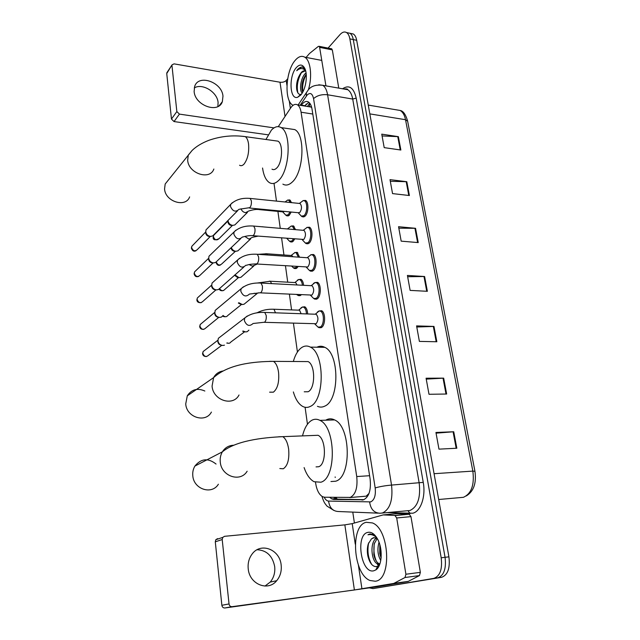 <?xml version="1.0" encoding="UTF-8"?>
<svg xmlns="http://www.w3.org/2000/svg" width="640" height="640" viewBox="0 0 640 640"><rect width="100%" height="100%" fill="white"/><g stroke="black" fill="none" stroke-linecap="round" stroke-linejoin="round"><path stroke-width="0.96" d="M302.192 307.08L304.8 306.784C306.496 307.904 307.448 310.296 307.664 313.96M301.288 294.768L300.664 295.336L297.632 295.144M298.048 266.632L296.784 268.152L294.272 268.456L293.696 268.016M294.656 239.064L292.976 241.48L290.424 241.864L289.84 241.408M291.2 212.04L289.24 215.312L286.648 215.776L286.056 215.304M303.056 200.608L305.512 200.416C308.984 202.064 308.576 213.496 304.936 216.272L302.152 216.728L301.536 216.24M306.88 227.408L309.432 227.2C313.048 228.88 312.688 240.608 308.944 243.272L306.2 243.64L305.584 243.16M318.792 311.04L321.632 310.728C325.696 312.544 325.552 325.288 321.448 327.512L318.272 327.224M314.744 282.608L317.488 282.336C321.392 284.112 321.176 296.488 317.192 298.872L313.952 298.64M310.776 254.736L313.424 254.496C317.176 256.224 316.888 268.272 313.024 270.792L310.336 271.088L309.72 270.624M349.624 497.576L366.208 496.16L369.032 493.392M315.52 482.328L315.64 483.176C316.744 490.112 319.064 494.624 322.592 496.72L324.632 497.24L350.32 497.4C355.664 494.504 357.8 487.56 356.736 476.552L301.08 112.208C300.472 108.496 299.28 106.048 297.496 104.872C295.216 103.64 292.928 104.68 290.632 107.992L278.28 126.648M311.6 107.144L311.152 107.176L311.728 107.64M309.688 103.12L309.368 106.536L308.608 106.664M311.152 107.176L310.008 106.624M274.008 183.336L276.472 201.104M277.904 211.408L280.248 228.304M281.6 238.016L283.952 254.984M285.464 265.832L287.728 282.176M289.4 294.208L291.576 309.904M293.424 323.176L297.424 352.024M305.096 407.28L307.456 424.248M298.424 279.568L300.944 279.304C302.384 280.232 303.272 282.232 303.608 285.304M294.72 252.576L297.152 252.336L299.576 257.216M291.08 226.088L293.432 225.88L295.568 229.664M287.504 200.104L289.776 199.912L291.568 202.648M329.696 497.32L331.848 498.936L333.872 499.448L363.584 499.784C369.04 496.92 371.216 490 370.12 479.016L312.04 109.248C311.424 105.576 310.216 103.16 308.424 101.992C306.088 100.744 303.76 101.792 301.416 105.112L301.184 105.472M328.072 48.096L340.008 34.592C342.288 32.096 344.456 31.408 346.512 32.544C348.16 33.6 349.272 35.712 349.864 38.88L441.192 557.784C442.512 569.288 440.04 576.152 433.792 578.376L373.048 588.6L369.688 587.952M354.408 523.016L352.776 512.104M350.856 33.464L353.304 33.984C354.968 35.04 356.096 37.144 356.688 40.296L448.912 556.84C450.248 568.28 447.768 575.112 441.48 577.336L373.048 588.6M448.912 556.84L445.064 557.312C446.384 568.784 443.912 575.632 437.648 577.856C443.912 575.632 446.384 568.784 445.064 557.312L353.28 39.592L445.064 557.312L441.192 557.784M347.472 32.752L349.92 33.264C351.568 34.32 352.688 36.432 353.28 39.592C352.688 36.432 351.568 34.32 349.92 33.264L347.472 32.752M304.72 106.04L308.824 102.272M363.912 499.672L337.664 499.144L333.84 497.392M382.072 135.936L398.36 136.664L381.752 134.152L384.2 147.64L400.864 150.024L398.36 136.664M390.312 181.28L406.808 181.712L390.016 179.648L392.544 193.6L409.4 195.528L406.808 181.712M398.832 228.184L415.552 228.304L398.56 226.712L401.184 241.152L418.232 242.592L415.552 228.304M436.064 433.152L453.736 431.76L435.936 432.472L438.968 449.144L456.832 448.232L453.736 431.76M426.248 379.12L443.672 378.144L426.08 378.216L429 394.28L446.656 394.024L443.672 378.144M416.784 327.008L433.968 326.424L416.576 325.904L419.392 341.4L436.848 341.752L433.968 326.424M407.648 276.728L424.6 276.512L407.416 275.44L410.128 290.392L427.376 291.304L424.6 276.512M366.232 522.304L372.432 522.936C389.472 529.024 392.136 579.952 375.28 581.232L370.008 580.504C352.992 574.04 350.04 525.416 366.232 522.304M377.12 538.576L374.168 543.944L373.832 554.664C374.784 559.128 376.416 562.072 378.736 563.512L379.888 563.904M376.36 538.12C369.624 542.448 371.272 561.008 377.216 563.696L379.888 563.896M379.816 544.656L379.736 553.528L381.104 558.152M379.024 542.296C377.128 549.064 377.712 555.128 380.768 560.504M374.152 537.616L371.424 538.912L368.264 543.928C367.184 547.648 367.04 551.632 367.848 555.888C369.616 562.968 372.384 566.552 376.168 566.64L377.792 566.072L379.92 563.8M371.424 538.912L373.464 537.72L376.16 538.024L377.408 538.792M373.68 570.816C361.024 574.016 355.2 534.72 367.776 532.392C371.128 531.68 374.248 533.648 377.136 538.312C383.096 547.8 382.328 566.128 375.8 569.92L373.68 570.816M376.256 536.952L373.104 534.448L369.552 534.064L367.968 534.776L370.032 534.512C372.376 534.56 374.664 535.696 376.896 537.92M376.744 563.4L378.944 566.136M376.512 568.536L377.424 568.448L376.6 568.376M379.968 545.208L381.168 557.448M374.448 543.032C373.32 549.536 373.96 555.592 376.368 561.2M377.936 563.992L379.216 565.576M368.656 542.824C367.096 551.152 368.144 558.4 371.8 564.568M370.368 533.928L367.968 534.776M257.104 549.744C266.664 550.24 272.528 555.848 274.68 566.56C275.296 572.576 273.808 577.752 270.216 582.096L264.968 586.072M248.224 568.792C249.392 584.232 267.96 591.816 276.688 580.704C280.304 576.312 281.792 571.072 281.152 564.984C279.832 549.408 260.776 541.992 252.144 554.008C249 558.2 247.688 563.128 248.224 568.792M396.696 517.968L394.888 515.424L383.152 514.912L397.248 513.624L409.136 514.112L410.968 516.624L396.696 517.968L405.904 574.24L420.36 572.352L419.464 575.584L408.096 581.472L375.8 586.968L224.864 607.976C223.224 608.016 222.216 607.12 221.864 605.288L229.032 603.944C229.392 605.808 230.408 606.72 232.072 606.68L354.392 589.984L393.792 583.416L405.024 577.504L405.904 574.24M410.968 516.624L420.36 572.352M383.152 514.912L352.216 523.64L344.848 524.864L224.552 536.312L222.736 537.392L222.2 539.536L215.288 541.816L221.864 605.288M215.288 541.816L215.816 539.704L217.616 538.624M222.2 539.536L229.032 603.944M216.056 464.048C208.12 457.8 201.072 458.472 194.904 466.072C193.192 468.936 192.488 472.136 192.792 475.648C193.552 489.24 211.84 495.2 218.384 484.224M316.048 466.888L318.672 466.736C326.664 464.408 326.144 438.68 318.072 435.288L313.624 435.456M302.592 435.576C304.576 427.632 307.752 422.48 312.12 420.12C314.664 418.888 317.256 418.968 319.912 420.36C335.808 426.96 336.712 478.16 320.856 482.224L314.032 481.704C309.88 479.392 306.568 474.688 304.096 467.584M325.768 420.184L326.672 419.688C329.256 418.472 331.904 418.544 334.6 419.928C350.784 426.448 351.752 477.168 335.632 481.224L330.952 481.536M204.848 391.016C197.432 387.776 191.576 389.376 187.28 395.832L185.728 403.92C186.456 417.448 205.616 423.36 211.416 412.072M304.24 391.792L308.128 391.752C315.496 388.552 315.456 364.808 308.112 361.584L304.12 361.56M293.312 361.496C295.28 354.632 298.136 349.936 301.896 347.408C304.688 345.664 307.512 345.568 310.384 347.12C324.864 353.4 324.792 400.656 310.2 406.464C307.656 407.752 305.128 407.72 302.616 406.384C298.56 404.024 295.48 399.2 293.36 391.928M316.896 347.216C319.52 345.888 322.16 345.928 324.824 347.336C339.568 353.568 339.552 400.392 324.704 406.16C322.28 407.36 319.864 407.408 317.448 406.312M168.712 179.584L165.184 184.008L164.56 188.944C165.2 201.688 185.792 208.048 189.632 196.896M271.984 169.16C273.488 170.024 275.048 169.664 276.68 168.064C282.44 162.888 283.336 143.784 277.944 141.144L275.432 140.8M265.944 139.496L271.352 130.184C274.68 126.632 277.928 125.768 281.104 127.592C291.76 132.752 289.84 170.776 278.448 180.624C275.288 183.624 272.272 184.288 269.4 182.624C265.912 180.312 263.632 175.44 262.552 168.016M289.776 128.856L294.76 129.592C305.616 134.752 303.704 172.456 292.104 182.184C288.896 185.152 285.816 185.8 282.888 184.144M317.384 312.024L319.192 310.944L315.416 314.088L316.248 314.256C318.496 317.288 318.464 320.44 316.152 323.728L264.416 322.328M319.192 310.944L320.592 311.224C324.392 312.92 324.264 324.872 320.416 326.968L318 327.096L314.664 323.808M224.464 345.168L222.856 345.48C220.192 345.168 218.552 343.648 217.928 340.896L218.352 338.32L220.84 336.4M221.264 345.16C219.416 344.864 218.288 343.768 217.88 341.872L217.912 340.768M313.496 283.4L315.104 282.528L311.312 285.584L312.104 285.752C314.256 288.68 314.2 291.784 311.944 295.072L260.52 292.864M315.104 282.528L316.456 282.808C320.112 284.472 319.904 296.08 316.176 298.32L313.704 298.52L310.408 295.192M218.264 317.2C216.36 316.952 215.192 315.856 214.752 313.912L215.168 310.432L217.384 308.576M223.12 315.448L221.472 317.056L219.672 317.424C217.032 317.08 215.4 315.552 214.792 312.856L214.752 313.912M306.936 257.728L308.04 257.8C310.096 260.632 310.024 263.696 307.824 266.992L256.704 264M308.68 256.552L311.096 254.672L312.392 254.952C315.904 256.568 315.632 267.864 312.016 270.24L309.488 270.504L306.248 267.152M243.848 267.048L218.512 289.488L216.552 289.904C213.928 289.52 212.32 288.008 211.72 285.352L212.056 283.072L214.024 281.288M215.168 289.768C213.28 289.496 212.12 288.408 211.688 286.496L211.736 285.432M303.008 230.304L304.056 230.392C306.016 233.128 305.928 236.152 303.784 239.456L252.968 235.72M304.816 229.112L307.16 227.36L308.4 227.632C311.784 229.208 311.448 240.208 307.944 242.704L305.368 243.056L302.176 239.664M240.608 238.712L215.592 262.456L213.496 262.912C210.888 262.496 209.296 260.984 208.704 258.368L209 256.224L210.752 254.528M212.312 262.872L212.136 262.864C210.256 262.568 209.112 261.472 208.688 259.592L208.728 258.552M299.16 203.416L300.136 203.52C302.016 206.168 301.912 209.144 299.824 212.456L298.256 212.72L249.304 208.008M301.032 202.208L303.296 200.56L304.48 200.832C307.736 202.376 307.344 213.088 303.944 215.704L301.336 216.136L298.184 212.712M237.4 210.952L212.712 235.936L210.496 236.424C207.904 235.976 206.32 234.472 205.744 231.904L206.008 229.88L207.568 228.264M209.784 236.448L209.16 236.464C207.296 236.144 206.152 235.056 205.736 233.208L205.784 232.168M300.952 307.896L302.512 307.008L298.808 310.048L299.56 310.2L301.128 313.728M248.928 330.128L247.264 331.656L245.68 331.952L243.024 331.008M302.512 307.008L303.784 307.256C305.36 308.296 306.248 310.52 306.464 313.912M244.208 331.688L242.68 331.256M294.64 282.552L295.704 282.608L297.032 284.96M257.088 293.552L244.088 304.208L242.344 304.552L238.792 302.72M297.32 280.216L298.712 279.504L299.928 279.76C301.256 280.608 302.08 282.432 302.408 285.24M299.8 294.696L297.368 295.016L296.76 294.552M240.896 304.376L238.36 303.08M290.912 255.472L291.912 255.544L292.856 256.744M253.832 265.976L240.96 277.28L239.072 277.664L234.912 274.88M292.768 254.208L294.968 252.528L296.144 252.776L298.376 257.128M296.752 266.552L295.8 267.608L293.448 267.896L291.776 266.232M237.64 277.576L234.496 275.248M287.248 228.904L288.28 229.04M250.624 238.928L237.88 250.856L235.856 251.288C233.624 250.96 232.112 249.688 231.312 247.464M289.16 227.632L291.296 226.056L292.424 226.304L294.36 229.56M293.432 238.96L292 240.936L289.6 241.296L286.864 238.44M234.816 251.28L234.448 251.272C232.608 250.96 231.48 249.872 231.072 248.008M284.464 211.392L282.792 211.872L258.88 209.576M247.448 212.392L234.84 224.936L232.704 225.392C230.104 224.904 228.552 223.36 228.04 220.76L228.024 220.384M285.624 201.552L287.688 200.072L288.768 200.32L290.328 202.52M290.024 211.928L288.272 214.76L285.84 215.192L282.736 211.872M232.088 225.424L231.32 225.464C229.488 225.128 228.368 224.04 227.968 222.2L228.072 221.032M194.256 87.92C202.4 82.888 217.272 92.024 218.088 102.416L217.888 106.536M194.128 91.528C195.048 105.64 218.48 113.848 222.352 101.672L222.976 96.128C221.984 82.136 198.512 73.824 194.672 86.392L194.128 91.528M331.392 48.76L332.328 49.896L319.632 47.368L325.936 85.864M332.328 49.896L338.768 88.12M268.112 134.816L174.024 121.568L171.464 119.048L176.848 111.568L179.44 114.12L274.032 127.88M287.68 78.784L286.216 80.488C284.688 81.928 282.624 82.512 280.016 82.224L174.072 63.864L172.048 64.864L166.744 73.536L171.464 119.048M166.744 73.536L167.224 72.184M171.976 65.592L176.848 111.568M319.632 47.368L319.096 46.304L318.304 46.424L309.56 53.44L306.096 57.424M293.056 105.32L292.88 105.216C284 100.848 285.584 70.84 295.272 60.248C298.536 56.504 301.688 55.472 304.72 57.16C310.56 60.32 312.488 76.288 308.496 89.44M306.224 74.24C302.76 79.112 301.376 84.392 302.08 90.072L302.72 92.144M306.056 72.848L305.568 73.272C300.592 77.656 299.048 90.784 302.2 93.04M305.032 70.952L301.544 72.544L299.752 74.8C297.04 79.672 296.056 84.688 296.792 89.84C297.52 93.224 298.864 94.728 300.816 94.352L301.512 94.064M299.752 74.8L301.28 72.496C302.752 70.864 304.16 70.424 305.504 71.176L305.776 71.36M300.632 95.152L297.736 97.208C289.608 100.56 288.544 75.872 296.384 67.528C299.768 63.952 302.592 64.28 304.84 68.512C308.096 74.984 305.696 89.976 300.632 95.152M305.144 69.24L302.088 66.864L297.92 69.08L296.72 70.712L298.328 69.496C301.008 67.952 303.44 68.376 305.632 70.776M303.736 78.36L301.936 89M298.544 77.04L296.616 88.592M306.248 74.472C303.224 80.304 302.088 86.136 302.824 91.952M301.432 72.656C297.6 79.728 296.432 86.496 297.928 92.976M302.488 66.968C300.416 67 298.488 68.24 296.72 70.712M335.224 477.464L335.152 476.936M336.04 497.432L337.08 499.096M369.6 475.712L356.736 476.552M312.8 114.048L301.08 112.208M324.184 497.208C325.432 499.68 326.896 500.968 328.576 501.08L370.736 501.888C374.448 499.976 375.928 495.32 375.176 487.928L313.56 98.624C312.376 93.464 310.264 92.232 307.216 94.936L300.144 105.304M318.792 84.768L322.768 85.304C325.152 86.848 326.76 90.008 327.592 94.776L391.536 485.08C393.088 499.968 390.064 509.264 382.472 512.976L380.208 513.248C374.208 513.048 370.68 509.32 369.624 502.048M342.528 88.784C349.128 84.472 353.688 87.576 356.208 98.112L423.248 482.376L391.536 485.08C385.12 485.656 379.664 486.6 375.176 487.928M307.872 90.52L306.32 92.712L306.392 95.992M423.248 482.376C425.912 496.536 420.752 511.424 412.792 513.224L387.312 512.608M382.064 513.08L409.928 510.504C417.712 506.832 420.792 497.688 419.184 483.08L352.72 99.064C351.848 94.36 350.184 91.24 347.728 89.696L344.024 89.048M433.792 578.376L441.48 577.336M349.864 38.88L356.688 40.296M345.936 89.384L346.592 88.896M378.12 513.16L338.6 511.52C332.864 511.328 329.528 507.848 328.576 501.08M313.56 98.624C317.152 95.464 321.832 94.176 327.592 94.776L352.72 99.064L356.208 98.112M407.992 510.784L410.168 513.52M304.904 106.072L306.312 104M362.96 499.944L361.952 500.024M337.664 499.144L333.872 499.448M304.952 105.688L301.416 105.112M438.68 499.504L463.416 497.312C471.408 493.672 474.552 484.936 472.84 471.104L474.944 471.296C476.576 483.176 473.688 491.392 466.288 495.944M474.936 471.232L407.64 121.224L405.528 119.712C404.576 115.08 402.784 112 400.136 110.464L396.176 109.792M434.072 473.704L472.84 471.104L405.528 119.712L369.832 113.888M423.976 276.496L426.744 291.272M433.336 326.432L436.2 341.736M443.032 378.168L446.008 394.032M453.088 431.8L456.176 448.264M414.936 228.272L417.608 242.536M406.2 181.672L408.784 195.456M397.752 136.608L400.248 149.936M344.848 524.864L354.392 589.984M352.216 523.64L355.272 544.16M358.416 565.256L361.936 588.856M408.096 581.472L393.792 583.416M232.072 606.68L224.864 607.976M394.888 515.424L409.136 514.112M394.064 583.32L408.368 581.376M419.464 575.584L405.024 577.504M279.832 468.544L283.264 468.792C287.68 465.856 289.48 459.304 288.648 449.12C287.68 442.744 285.72 438.584 282.776 436.656L278.568 436.784M247.144 471.216C240.432 482.776 221.216 476.328 220.264 461.952C219.904 458.224 220.608 454.856 222.368 451.84C225.048 447.632 228.8 445.432 233.616 445.24M269.608 392.168L273.4 392.168C277.624 388.68 279.344 382.072 278.56 372.336C277.728 366.728 276.024 363.072 273.456 361.368L269.672 361.328M239.016 395C233.096 406.832 212.984 400.408 212.072 386.128L213.6 377.624C215.64 373.944 218.704 371.744 222.776 371.024M239.56 165.24C240.984 166.112 242.48 165.728 244.032 164.096C247.712 159.176 249.216 152.472 248.56 144C248.024 140.248 246.944 137.792 245.312 136.648L242.912 136.32M213.856 169.032C209.992 180.6 188.472 173.6 187.664 160.272L188.264 155.128L192.112 150.448M221.768 345.328L208.672 355.136C206.2 357.36 204.248 356.744 202.808 353.296L203.128 351.544L204.896 350.192M202.56 353.744L202.808 353.296M263.592 312.4L264.744 312.44L266.184 315.4C266.52 318.552 265.992 320.824 264.608 322.208L253.08 323.504C249.48 326.752 246.568 325.776 244.352 320.568L244.776 317.968L247.304 315.992M218.856 317.32L205.784 327.976C203.336 330.192 201.384 329.584 199.928 326.144L200.216 324.504L201.784 323.192M199.688 326.632L199.928 326.144M259.904 283.008L260.992 283.064L262.352 285.864C262.68 288.952 262.168 291.224 260.808 292.672L249.472 294.056C245.92 297.288 243.016 296.32 240.768 291.136L241.144 288.696L243.424 286.784M215.976 289.848L202.936 301.32C200.528 303.528 198.584 302.92 197.104 299.504L197.352 297.952L198.76 296.696M196.872 300.016L197.104 299.504M256.288 254.208L257.32 254.28L258.6 256.936C258.92 259.968 258.416 262.24 257.08 263.752L255.664 263.928C246.84 264.224 247.2 265.592 245.928 265.224C242.424 268.432 239.536 267.456 237.256 262.304L237.592 260.016L239.648 258.176M213.12 262.896L200.144 275.16C197.768 277.36 195.824 276.752 194.328 273.344L194.552 271.888L195.8 270.688M194.096 273.896L194.328 273.344M252.744 225.992L253.72 226.072L254.928 228.584C255.24 231.56 254.744 233.84 253.432 235.408L251.992 235.64C247.384 235.28 241.4 237.6 242.456 236.976C239 240.152 236.12 239.184 233.816 234.056L234.112 231.904L235.96 230.136M210.328 236.432L197.4 249.488C195.048 251.664 193.12 251.056 191.6 247.664L191.808 246.296L192.92 245.152M191.384 248.248L191.6 247.664M249.272 198.328L250.184 198.424L251.328 200.808C251.632 203.728 251.136 206.008 249.848 207.632L239.04 209.296C235.632 212.44 232.768 211.464 230.44 206.368L230.704 204.344L232.36 202.656M244.632 331.792L230.88 341.992C229.976 343.32 228.712 343.616 227.096 342.888M272.912 309.2L273.984 309.248L275.496 312.824M256.488 312.952L257.264 312.664M241.52 304.448L227.84 315.448C226.52 317.128 224.936 317.152 223.072 315.528M258.464 292.816L255.904 293.68L254.16 293.232M269.296 281.184L270.32 281.24L271.6 283.624M238.448 277.624L224.848 289.384C223.152 291.28 221.384 291.04 219.552 288.664M257.32 264.04L252.408 266.152L249.128 264.584M265.752 253.704L266.72 253.776L267.624 254.992M235.432 251.28L221.904 263.8C219.608 265.856 217.736 265.24 216.28 261.944M216.024 262.512L216.152 262.064M258.088 236.128L252.344 237.336L248.976 239.152L244.856 236.432M262.272 226.76L263.272 226.888M213.16 237.424L213.144 237.304C213.048 240.056 215 240.52 219.008 238.672C216.736 240.72 214.864 240.096 213.4 236.8L213.608 235.408L214.672 234.344M228.032 220.92L213.608 235.408L213.4 236.8M259.624 209L258.008 209.496C253.864 209.056 248.112 211.344 248.992 210.88L245.616 212.672C243.384 212.296 241.848 211.008 241.016 208.792M280.016 82.224L285.032 116.464M286.216 80.488L286.952 85.44M289.232 100.712L290.376 108.392M179.44 114.12L174.024 121.568M298.208 295.568L300.112 295.656M294.272 268.456L296.08 268.568M290.424 241.864L292.128 242M286.648 215.776L288.256 215.928M302.152 216.728L303.92 216.896M306.2 243.64L308.08 243.784M318.864 327.648L321.096 327.712M314.552 299.08L316.664 299.176M310.336 271.088L312.328 271.208M309.72 103.16L307.472 106.48M310.952 107.048L297.496 104.872M344 89.04C346.512 88.712 347.752 88.936 347.728 89.696L322.768 85.304C315.568 84.448 310.536 86.264 307.672 90.768L298.12 104.976M346.512 32.544L353.304 33.984M321.96 496.352C324.136 503.2 324.976 503.448 326.984 506.088L333.8 510.4M335.632 498.64L331.848 498.936M368.256 105.088L400.136 110.464C403.176 110.888 405.664 114.4 407.6 120.984M377.216 563.696L378.736 563.512M377.792 566.08L375.8 569.92M270.216 582.096L276.688 580.704M222.736 537.392L215.816 539.704M395.28 515.528L409.536 514.208M318.072 435.288L282.776 436.656C261.552 437.6 235.608 440.92 222.368 451.84L194.904 466.072M319.912 420.36L334.6 419.928M308.112 361.584L273.456 361.368C252.776 361.544 228.216 364.344 213.6 377.624L187.28 395.832M310.384 347.12L324.824 347.336M277.944 141.144L245.312 136.648C232.992 134.936 220.848 136.152 208.888 140.312C201.928 142.992 196.328 146.376 192.096 150.456L165.184 184.008M281.104 127.592L294.76 129.592M206.552 356.528C204.2 356.616 202.864 355.656 202.552 353.648L203.128 351.544L217.888 340.232M316.248 314.256L264.744 312.44C256.56 312.08 249.904 313.92 244.776 317.968L218.352 338.32M320.592 311.224L322.368 311.288M320.088 327.152L321.864 327.2M217.88 341.872L217.928 340.896M203.856 329.344C201.36 329.528 199.968 328.592 199.68 326.528L200.216 324.504L214.76 312.384M312.104 285.752L260.992 283.064C252.816 282.6 246.192 284.472 241.144 288.696L215.168 310.432M316.456 282.808L318.216 282.904M315.68 298.608L317.44 298.688M201.208 302.664C198.48 302.896 197.032 301.976 196.856 299.912L197.352 297.952L211.696 285.064M308.04 257.8L257.32 254.28C249.144 253.712 242.568 255.624 237.592 260.016L212.056 283.072M307.28 257.632L311.096 254.672M312.392 254.952L314.144 255.08M311.36 270.624L313.112 270.728M211.688 286.496L211.72 285.352M198.592 276.464C196.216 277.192 194.72 276.296 194.088 273.784L194.552 271.888L208.688 258.248M304.056 230.392L253.72 226.072C245.544 225.408 239.016 227.352 234.112 231.904L209 256.224M303.32 230.232L307.16 227.36M308.4 227.632L310.152 227.784M307.128 243.192L308.872 243.328M208.688 259.592L208.704 258.368M196.008 250.736C193.928 251.816 192.384 250.944 191.368 248.128L191.808 246.296L205.744 231.936L205.736 233.208M300.136 203.52L250.184 198.424C242.024 197.672 235.536 199.64 230.704 204.344L206.008 229.88M299.44 203.36L303.296 200.56M304.48 200.832L306.224 201.016M302.984 216.288L304.72 216.456M228.944 343.272L226.824 343.088M299.56 310.2L273.984 309.248C267.64 308.96 261.952 310.176 256.92 312.88M303.784 307.256L305.504 307.328M226.08 316.704C224.2 316.856 223.112 316.6 222.824 315.928M295.704 282.608L270.32 281.24L257.192 283.024M294.984 282.456L298.712 279.504M299.928 279.76L301.64 279.856M299.152 295.104L300.864 295.184M223.248 290.616C221.12 290.992 219.776 290.456 219.216 289.008M291.912 255.544L266.72 253.776L257.92 254.32M291.224 255.392L294.968 252.528M296.144 252.776L297.848 252.896M295.136 268L296.84 268.112M220.464 264.992C218.44 265.944 216.952 265.08 216.016 262.4M287.536 228.84L291.296 226.056M292.424 226.304L294.12 226.448M261.136 226.712L263.184 226.84M291.2 241.416L292.888 241.552M285.032 201.976L287.688 200.072M288.768 200.32L290.456 200.488M227.96 222.128L228.04 220.76M287.344 215.336L289.024 215.496M219.008 238.672L232.472 225.4M219.112 105.8L222.352 101.672M172.048 64.864L166.816 72.808M319.096 46.304L331.784 48.84M304.72 57.16L321.768 60.416M300.816 94.352L297.736 97.208"/></g></svg>

